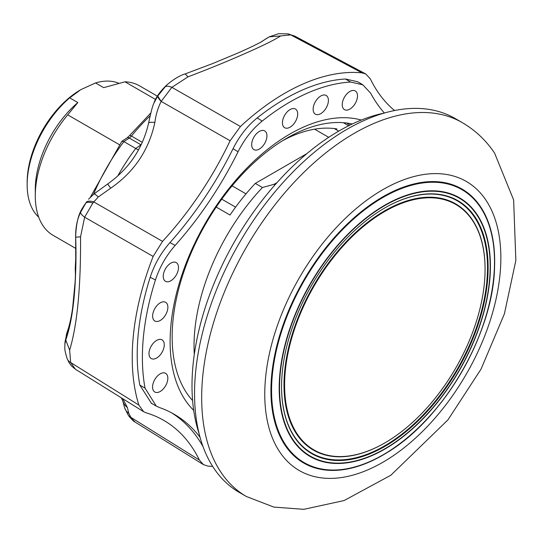 <?xml version="1.0" encoding="UTF-8"?>
<svg xmlns="http://www.w3.org/2000/svg" width="543" height="543" viewBox="0 0 543 543"><rect width="100%" height="100%" fill="white"/><g stroke="black" fill="none" stroke-linecap="round" stroke-linejoin="round"><path stroke-width="0.81" d="M167.828 308.309A10.792 6.231 120 0 0 165.581 302.268A10.792 6.231 120 0 0 157.701 304.82A10.792 6.231 120 0 0 152.671 315.001A10.792 6.231 120 0 0 154.789 320.967A10.792 6.231 120 0 0 162.71 318.578A10.792 6.231 120 0 0 167.828 308.309M149.053 352.55A10.792 6.231 120 0 0 151.171 358.509A10.792 6.231 120 0 0 159.092 356.127A10.792 6.231 120 0 0 164.217 345.857A10.792 6.231 120 0 0 161.963 339.816A10.792 6.231 120 0 0 154.09 342.368A10.792 6.231 120 0 0 149.053 352.55M152.624 386.012A10.792 6.231 120 0 0 154.741 391.971A10.792 6.231 120 0 0 162.662 389.589A10.792 6.231 120 0 0 167.78 379.319A10.792 6.231 120 0 0 165.534 373.279A10.792 6.231 120 0 0 157.653 375.824A10.792 6.231 120 0 0 152.624 386.012M178.443 268.588A10.792 6.231 120 0 0 176.197 262.554A10.792 6.231 120 0 0 168.316 265.099A10.792 6.231 120 0 0 163.287 275.281A10.792 6.231 120 0 0 165.398 281.247A10.792 6.231 120 0 0 173.319 278.858A10.792 6.231 120 0 0 178.443 268.588M348.979 109.55A10.792 6.231 120 0 0 356.758 100.102A10.792 6.231 120 0 0 355.197 90.898A10.792 6.231 120 0 0 350.758 91.02A10.792 6.231 120 0 0 343.02 100.346A10.792 6.231 120 0 0 344.405 109.591A10.792 6.231 120 0 0 348.979 109.55M260.199 130.992A10.792 6.231 120 0 0 252.461 140.325A10.792 6.231 120 0 0 253.846 149.569A10.792 6.231 120 0 0 258.414 149.529A10.792 6.231 120 0 0 266.192 140.08A10.792 6.231 120 0 0 264.638 130.877A10.792 6.231 120 0 0 260.199 130.992M290.96 109.116A10.792 6.231 120 0 0 283.222 118.442A10.792 6.231 120 0 0 284.607 127.686A10.792 6.231 120 0 0 289.175 127.646A10.792 6.231 120 0 0 296.953 118.198A10.792 6.231 120 0 0 295.399 108.994A10.792 6.231 120 0 0 290.96 109.116M319.881 114.091A10.792 6.231 120 0 0 327.667 104.643A10.792 6.231 120 0 0 326.105 95.439A10.792 6.231 120 0 0 321.666 95.561A10.792 6.231 120 0 0 313.929 104.887A10.792 6.231 120 0 0 315.313 114.132A10.792 6.231 120 0 0 319.881 114.091M151.477 403.334L139.822 385.109L145.029 388.123L156.282 406.096L159.554 407.576A251.843 145.402 120 0 1 174.099 414.228A251.843 145.402 120 0 1 200.041 437.264M150.207 277.235C154.416 264.319 161.006 252.773 169.979 242.585L175.165 245.409C166.178 255.644 159.608 267.17 155.441 279.984L150.207 277.235A208.797 120.553 120 0 0 139.822 385.109M262.167 121.089C252.414 128.99 244.377 139.218 238.051 151.782L233.035 148.701C239.375 136.103 247.432 125.847 257.199 117.946L262.167 121.089A208.675 120.478 120 0 1 350.615 82.047L345.429 79L357.694 81.762L362.846 84.81L350.615 82.047M384.39 113.019A251.843 145.402 120 0 1 370.693 93.233L362.846 84.81M171.527 412.802A251.843 145.402 -60 0 1 203.062 446.692M233.035 148.701A251.843 145.402 -60 0 1 169.979 242.585M175.165 245.409A251.843 145.402 120 0 0 238.051 151.782M345.429 79A208.797 120.553 120 0 0 257.199 117.946M394.53 110.541A241.35 139.341 -60 0 1 370.326 78.864L365.792 73.984L361.971 72.85A215.836 124.612 120 0 0 302.695 84.124A215.836 124.612 120 0 0 240.427 126.499L230.123 140.752A241.35 139.341 -60 0 1 162.54 241.37L153.153 256.432A215.836 124.612 120 0 0 138.845 405.044L143.651 411.716L146.04 412.789A241.35 139.341 -60 0 1 165.975 421.707A241.35 139.341 -60 0 1 199.383 460.03L203.353 464.584L207.738 466.043A215.836 124.612 120 0 0 212.666 466.389M155.441 279.984A208.675 120.478 120 0 0 145.029 388.123M336.938 128.949A151.11 87.24 120 0 0 291.496 136.32A151.11 87.24 120 0 0 282.876 140.535M153.574 103.774L157.742 96.043L161.183 101.405C157.945 107.758 155.841 114.77 154.87 122.44A14.389 2.423 -167.6 0 0 148.599 123.078L148.599 123.078C151.85 107.881 152.909 105.688 153.574 103.774M154.87 122.44C148.938 150.051 134.216 171.968 110.704 188.197L107.643 183.996L93.776 194.095A14.389 2.158 50.5 0 1 98.283 196.973L92.853 203.014A14.389 5.24 -148.5 0 0 85.909 202.96L86.439 202.064A14.389 5.79 33.3 0 1 93.701 201.901L162.54 241.37M110.704 188.197L98.283 196.973M86.439 202.064L82.197 208.512C78.233 214.743 76.047 224.286 75.647 237.142L75.647 237.135M128.182 415.022L124.666 407.908A14.389 12.509 -19.3 0 0 124.666 407.915A14.389 12.509 -19.3 0 0 128.806 413.372L131.318 418.205A14.389 9.367 144.2 0 1 128.996 416.23L128.182 415.022A14.389 9.17 -32.3 0 0 130.782 417.309L199.383 460.03M124.666 407.915L122.63 400.442A14.389 13.473 -14.1 0 0 127.415 407.596L128.806 413.372M154.151 102.349C156.14 97.034 160.212 91.373 166.362 85.366L157.742 96.043A14.389 3.455 36.1 0 0 161.183 101.405L171.859 87.342L240.427 126.499M267.699 37.739L266.878 38.275A28.779 27.041 -126.2 0 0 264.339 39.91L264.339 39.91A28.779 27.041 -126.2 0 0 264.319 39.924M266.878 38.275L260.762 42.157M261.801 41.587L264.841 39.558M66.076 337.23L65.092 341.52L64.882 343.97L65.757 340.054C73.556 317.607 76.862 283.297 75.674 237.108C75.477 227.727 77.126 219.433 80.622 212.232L85.909 202.96C78.905 212.191 75.484 223.594 75.647 237.155L75.667 237.658C77.249 276.17 72.925 321.117 66.076 337.23A28.779 24.781 -159.4 0 1 67.38 331.44L67.291 331.685M92.853 203.014L84.64 217.2L80.547 236.85C80.859 287.247 77.228 325.013 69.64 350.133L65.757 340.054L67.203 331.929M131.318 418.205L135.112 422.06C134.162 421.83 132.119 419.882 128.996 416.23M122.84 398.766L127.415 407.596M365.799 73.984L294.693 36.062L290.715 34.874L280.67 35.947C273.848 40.257 262.228 46.006 245.796 53.18C229.139 60.606 209.883 68.493 188.021 76.848L171.859 87.342A14.389 6.299 43.1 0 0 164.685 87.084L167.224 84.579C174.201 78.85 180.269 75.267 185.428 73.821L212.673 63.551L238.201 52.902C249.21 48.028 257.036 44.275 261.685 41.648M294.693 36.062L287.776 33.876A14.389 10.582 97.6 0 1 290.715 34.874L361.971 72.85M280.67 35.947L269.45 36.795L278.566 33.707L287.776 33.876M69.64 350.133L70.651 362.514L75.416 369.233L71.506 365.962L69.117 362.738L67.183 358.719A14.389 9.57 159.5 0 0 70.651 362.514L138.845 405.044M64.841 344.506L64.882 343.97M158.257 95.249L164.685 87.084M153.153 256.432L84.64 217.2A14.389 3.76 -154.6 0 1 80.622 212.232M192.595 400.544A162.262 93.681 -60 0 1 172.151 336.864A162.262 93.681 -60 0 1 286.887 138.139A162.262 93.681 -60 0 1 300.306 131.297A162.262 93.681 -60 0 1 352.258 124.001M193.702 410.372A169.457 97.835 -60 0 1 186.249 262.914A169.457 97.835 -60 0 1 303.951 126.886A169.457 97.835 -60 0 1 361.319 120.044M285.537 138.927L288.801 137.148A158.305 91.394 120 0 0 285.482 138.96M90.362 197.211L121.815 141.363L123.872 141.608L138.472 150.038M119.385 144.682L67.726 114.858A86.344 49.854 120 0 0 35.288 195.867A86.344 49.854 120 0 0 53.173 235.391L75.932 248.531M67.726 114.858L77.825 102.566A78.43 45.286 120 0 0 35.288 189.398L35.288 195.867M77.825 102.566L69.687 97.862A78.43 45.286 120 0 0 27.15 184.701A78.43 45.286 120 0 0 38.716 217.166M69.687 97.862L80.574 89.819A75.552 43.623 120 0 0 27.15 182.353L27.15 184.701M343.359 122.691L348.667 125.752M194.306 354.389A157.585 90.98 -60 0 1 262.425 187.518L274.14 184.281L276.984 182.638M216.209 207.066L230.022 215.042A157.585 90.98 -60 0 1 255.298 183.405L262.425 187.518M157.395 96.152L139.524 85.835A86.344 49.854 120 0 0 124.965 81.81L155.529 99.457M118.7 83.222A78.43 45.286 120 0 0 95.534 82.943L103.672 87.647L124.965 81.81M81.083 89.527L95.534 82.943M274.758 185.149L274.14 184.281M306.876 153.628L255.298 183.405M141.363 144.384A43.175 24.924 -60 0 1 135.716 148.443A148.952 85.998 -60 0 0 117.77 175.973M199.084 433.606A207.955 120.064 -60 0 1 339.049 130.944A207.955 120.064 -60 0 1 384.132 113.093M359.819 453.697A141.75 81.844 -60 0 1 287.776 354.314A141.75 81.844 -60 0 1 409.863 200.652A141.75 81.844 -60 0 1 485.075 269.301A141.75 81.844 -60 0 1 384.844 442.912A141.75 81.844 -60 0 1 359.819 453.697M384.688 443A142.185 82.088 -60 0 1 384.539 443.088A142.185 82.088 -60 0 1 359.432 453.907A142.185 82.088 -60 0 1 287.179 354.219A142.185 82.088 -60 0 1 409.632 200.089A142.185 82.088 -60 0 1 485.075 268.948A142.185 82.088 -60 0 1 485.075 269.124M281.552 386.63A145.639 84.084 120 0 0 358.828 456.989A145.639 84.084 120 0 0 484.254 299.112A145.639 84.084 120 0 0 410.243 197.007A145.639 84.084 120 0 0 384.688 207.996M359.052 457.552A146.074 84.335 120 0 0 484.858 299.207A146.074 84.335 120 0 0 410.63 196.797A146.074 84.335 120 0 0 384.838 207.908A146.074 84.335 120 0 0 281.552 386.806A146.074 84.335 120 0 0 359.052 457.552M354.878 467.218A158.217 91.346 120 0 0 387.872 452.122A158.217 91.346 120 0 0 494.564 267.319A158.217 91.346 120 0 0 410.739 184.783A158.217 91.346 120 0 0 274.473 356.289A158.217 91.346 120 0 0 354.878 467.218M246.379 496.499L239.253 492.386A215.87 124.632 -60 0 1 272.457 194.896A215.87 124.632 -60 0 1 455.122 118.489L462.242 122.603C475.186 130.144 485.958 140.298 494.571 153.058L513.63 199.933L515.85 260.464L504.406 313.84L481.03 369.159L447.927 419.895L390.879 475.213L344.133 500.544L303.822 509.334L273.787 507.081L246.379 496.499A215.87 124.632 -60 0 1 221.218 472.681A215.87 124.632 -60 0 1 279.584 199.009A215.87 124.632 -60 0 1 462.242 122.603M185.251 73.963L188.021 76.848M80.547 236.85L75.647 237.155L75.762 267.814L75.117 282.095L72.701 307.175C72.056 312.449 70.128 323.927 67.38 331.44M230.123 140.752L161.183 101.405M140.902 144.757L129.282 138.044L123.872 141.608A148.232 85.584 120 0 0 93.484 194.34M338.73 131.128L334.305 128.569M235.587 207.148L221.754 199.159M150.207 115.754A143.909 83.086 120 0 0 131.42 136.069A7.195 4.154 -60 0 1 129.282 138.044A4.317 2.315 56.7 0 0 127.123 137.834L129.573 135.553A4.317 0.95 39.2 0 1 131.42 136.069L142.293 142.347M328.712 137.325L314.607 129.186M246.006 193.858L232.112 185.835M411.132 194.224A148.952 85.998 120 0 0 282.855 355.692A148.952 85.998 120 0 0 358.543 460.118A148.952 85.998 120 0 0 486.827 298.657A148.952 85.998 120 0 0 411.132 194.224M358.428 460.464A149.359 86.235 120 0 0 487.071 298.548A149.359 86.235 120 0 0 411.166 193.831A149.359 86.235 120 0 0 282.53 355.746A149.359 86.235 120 0 0 358.428 460.464M355.217 466.837A157.633 91.007 120 0 0 490.981 295.955A157.633 91.007 120 0 0 410.875 185.441A157.633 91.007 120 0 0 275.111 356.317A157.633 91.007 120 0 0 355.217 466.837M279.876 452.156A166.939 96.382 -60 0 1 325.013 240.515A166.939 96.382 -60 0 1 485.734 199.838A166.939 96.382 -60 0 1 440.597 411.485A166.939 96.382 -60 0 1 279.876 452.156M156.289 406.089L151.09 403.116M93.776 194.095L88.543 199.206M264.604 39.72L260.694 42.191M270.068 36.395L264.774 39.598M65.092 341.52L67.176 332.004M122.63 400.442L121.265 397.788M64.882 343.984C64.922 349.339 64.081 348.531 67.183 358.719M107.643 183.996C129.153 168.676 142.802 148.368 148.599 123.078M166.368 85.353L167.217 84.586M394.842 110.473L393.804 109.924M203.353 464.591L135.112 422.067M143.651 411.723L75.416 369.24M75.45 275.959L75.239 268.425L75.966 253.778M349.991 125.094L347.513 123.661M127.123 137.834L121.965 141.228M129.573 135.553L150.879 112.917M485.075 269.301L485.075 268.948M387.872 452.122C444.031 418.198 493.261 332.92 494.564 267.319"/></g></svg>
